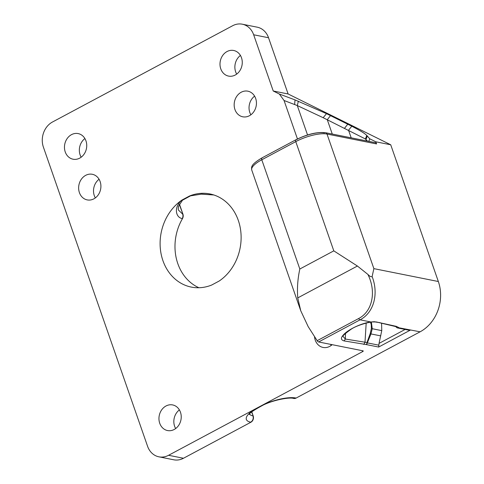 <?xml version="1.0" encoding="UTF-8"?>
<svg xmlns="http://www.w3.org/2000/svg" width="484" height="484" viewBox="0 0 484 484"><rect width="100%" height="100%" fill="white"/><g stroke="black" fill="none" stroke-linecap="round" stroke-linejoin="round"><path stroke-width="0.73" d="M345.491 333.313L345.352 339.048L366.999 342.521A2.378 0.829 27.3 0 1 367.32 342.878A2.378 2.009 101.3 0 1 366.11 344.541L344.1 340.918C340.893 339.98 340.591 338.056 343.204 335.152L343.356 334.976C347.294 330.239 359.89 323.566 370.732 321.951L360.072 319.821C373.715 312.815 378.942 294.03 372.117 276.539C371.276 277.151 369.867 276.443 367.894 274.416C376.57 291.689 372.402 311.533 358.626 318.539L317.177 340.688A2.378 1.041 61.9 0 0 318.623 341.97L360.072 319.821A2.378 1.041 -118.1 0 1 358.626 318.539M343.096 336.465L345.358 339.048L344.1 340.918M357.404 266.031L297.751 297.902C297.019 288.361 297.708 278.73 299.826 269.013L333.803 250.857L357.404 266.031L367.894 274.416M213.813 194.955L201.671 194.09L189.54 195.996L182.069 199.989A47.499 40.208 101.3 0 0 160.398 249.254A47.499 40.208 101.3 0 0 191.301 287.091A47.499 40.208 101.3 0 0 211.683 285.034L219.155 281.041A47.499 40.208 101.3 0 0 240.826 231.775A47.499 40.208 101.3 0 0 209.917 193.939A47.499 40.208 101.3 0 0 189.54 195.996M182.057 199.989C174.028 206.335 175.02 217.195 182.214 218.605A4.749 4.023 -78.7 0 0 182.68 214.109L178.493 210.129L178.245 208.888L178.511 206.353L182.45 200.243L190.533 195.851L201.253 194.144L213.855 194.973M182.214 218.605L182.462 218.653A4.749 4.023 -78.7 0 0 182.928 214.158L179.274 204.327M179.413 204.06L182.928 214.158M182.462 218.653A47.499 40.208 -78.7 0 0 198.912 287.738M251.783 411.884L253.192 415.931L251.607 412.041M183.466 458.263L168.589 455.287A18.997 16.081 101.3 0 1 158.915 456.829L173.792 459.8A18.997 16.081 -78.7 0 0 183.466 458.263L250.912 422.217A4.749 4.023 -78.7 0 0 253.192 415.931M175.668 428.546A13.062 11.059 101.3 0 1 174.609 426.253A13.062 11.059 101.3 0 1 179.395 409.906M95.348 197.902A13.062 11.059 101.3 0 1 94.289 195.609A13.062 11.059 101.3 0 1 99.075 179.262M81.179 157.203A13.062 11.059 101.3 0 1 80.114 154.904A13.062 11.059 101.3 0 1 84.9 138.563M158.915 456.829A18.997 16.081 101.3 0 1 147.566 446.254L43.397 147.13A18.997 16.081 101.3 0 1 52.52 121.986L232.635 25.737A18.997 16.081 -78.7 0 1 242.309 24.2L257.185 27.171A18.997 16.081 101.3 0 1 268.535 37.746L288.113 93.969L390.721 144.776L375.844 141.806L369.74 138.787L366.775 135.435C364.9 133.487 359.908 130.42 351.795 126.221L326.5 113.655L295.046 99.916L279.341 94.023L284.054 100.503L297.303 105.572L323.161 117.703L365.402 138.975L367.404 141.068M249.357 413.626L249.435 414.576C248.709 413.584 253.362 410.371 263.405 404.945C274.519 399.615 289.856 397.122 293.461 398.392A4.749 4.023 -78.7 0 0 295.881 398.011A28.495 8.664 160.8 0 0 262.758 404.969L254.536 409.361A28.495 8.664 160.8 0 0 250.664 422.169L250.912 422.217M293.588 398.417A4.749 4.023 -78.7 0 0 293.709 398.441A4.749 4.023 -78.7 0 0 296.129 398.06L420.1 331.812A38 32.168 -78.7 0 0 438.341 281.519L390.721 144.776M168.589 455.287L254.536 409.361M65.237 151.934A13.062 11.059 101.3 0 1 67.173 138.545A13.062 11.059 101.3 0 1 78.16 133.584A13.062 11.059 101.3 0 1 86.442 148.564A13.062 11.059 101.3 0 1 73.042 159.206A13.062 11.059 101.3 0 1 65.237 151.934M79.412 192.632A13.062 11.059 101.3 0 1 81.348 179.243A13.062 11.059 101.3 0 1 92.335 174.288A13.062 11.059 101.3 0 1 100.618 189.262A13.062 11.059 101.3 0 1 87.217 199.904A13.062 11.059 101.3 0 1 79.412 192.632M159.732 423.276A13.062 11.059 101.3 0 1 161.668 409.887A13.062 11.059 101.3 0 1 172.655 404.933A13.062 11.059 101.3 0 1 180.937 419.906A13.062 11.059 101.3 0 1 167.537 430.548A13.062 11.059 101.3 0 1 159.732 423.276M331.195 345.437A13.062 11.059 101.3 0 1 330.632 344.366M236.706 74.094A13.062 11.059 101.3 0 1 240.427 55.454M250.875 114.793A13.062 11.059 101.3 0 1 254.602 96.153M262.758 404.969L362.643 351.596L362.334 350.7M297.454 138.975L284.054 100.503M279.341 94.023L273.236 90.998L288.113 93.969M268.535 37.746L253.658 34.775L273.236 90.998M253.658 34.775A18.997 16.081 -78.7 0 0 242.309 24.2M241.492 57.747A13.062 11.059 -78.7 0 0 233.687 50.481A13.062 11.059 -78.7 0 0 220.287 61.123A13.062 11.059 -78.7 0 0 228.569 76.097A13.062 11.059 -78.7 0 0 239.556 71.136A13.062 11.059 -78.7 0 0 241.492 57.747M255.667 98.452A13.062 11.059 -78.7 0 0 247.862 91.18A13.062 11.059 -78.7 0 0 234.462 101.822A13.062 11.059 -78.7 0 0 242.744 116.795A13.062 11.059 -78.7 0 0 253.725 111.84A13.062 11.059 -78.7 0 0 255.667 98.452M332.133 344.668A13.062 11.059 101.3 0 1 323.064 347.439A13.062 11.059 101.3 0 1 315.259 340.167A13.062 11.059 101.3 0 1 314.515 336.531M362.643 351.596A1.428 0.436 -19.2 0 0 363.248 350.979A1.428 0.436 -19.2 0 0 363.03 350.839L318.623 341.97M317.177 340.688L308.187 326.646L300.758 310.782L297.751 297.902M370.478 322.156L371.24 324.625L371.361 328.545L370.23 333.536A2.378 0.369 19.4 0 1 370.962 333.93L372.25 328.721L371.361 322.041M368.85 141.358L369.74 138.787M408.327 330.088L410.42 330.076L378.657 347.046L379.026 343.404L381.761 330.62L381.592 323.239M324.377 132.906A21.375 6.498 160.8 0 0 296.262 139.737A2.378 1.041 61.9 0 0 295.887 139.779C307.201 134.159 317.099 131.805 325.587 132.713L375.173 142.623A2.378 2.009 101.3 0 1 376.588 143.942L375.844 141.806M420.1 331.812L398.798 327.753A2.378 2.263 163.9 0 1 395.888 326.591A2.378 2.378 0 0 0 397.588 327.946A2.378 2.009 101.3 0 1 397.576 327.94A2.378 2.009 101.3 0 1 396.844 327.595M370.23 333.536L366.999 342.521A2.378 1.633 88.4 0 1 366.11 344.541L378.657 347.046M366.188 323.034L364.984 342.418L363.768 344.414M398.719 327.541L396.45 326.385L395.488 326.476M396.45 326.385L376.334 321.963L370.732 321.951M376.334 321.969L396.039 326.658L395.743 326.216M372.117 276.539L373.878 268.638L327.002 134.038L376.588 143.942M250.664 422.169A4.749 4.023 101.3 0 0 252.944 415.883A23.746 7.218 -19.2 0 1 249.647 414.183M371.361 328.545L381.761 330.62M367.277 135.998L366.019 139.507L366.503 140.892M351.795 126.221L348.541 130.232L351.184 137.831M365.402 138.975L366.775 135.435M330.493 115.634L327.281 119.711L332.272 134.05M344.554 128.266L347.766 124.182M298.356 101.186L297.303 105.572L307.54 134.969M323.161 117.703L326.5 113.655M294.617 104.465L295.046 99.916M405.138 329.447L379.026 343.404M325.587 132.713A2.378 2.009 101.3 0 1 327.002 134.038A23.746 7.218 -19.2 0 0 295.766 141.624L333.803 250.857M262.286 157.893A2.378 1.041 61.9 0 0 261.911 157.935L295.887 139.779A2.378 1.041 61.9 0 0 295.766 141.624L261.79 159.781L299.826 269.013M373.878 268.638L438.341 281.519M261.911 157.935A2.378 1.041 61.9 0 0 261.79 159.781A23.746 7.218 -19.2 0 0 251.759 170.072C251.498 167.18 250.222 164.875 261.911 157.935M408.484 330.118L397.576 327.94A2.378 2.009 101.3 0 0 398.798 327.753L410.42 330.076M378.875 345.189L367.32 342.878L370.962 333.93L380.763 335.884M375.669 322.029L380.025 322.689L375.651 322.029M343.096 336.501C342.2 336.15 344.862 333.742 351.081 329.271C357.718 324.589 373.969 320.68 375.524 322.005L375.596 322.017M251.759 170.072L300.758 310.782"/></g></svg>
